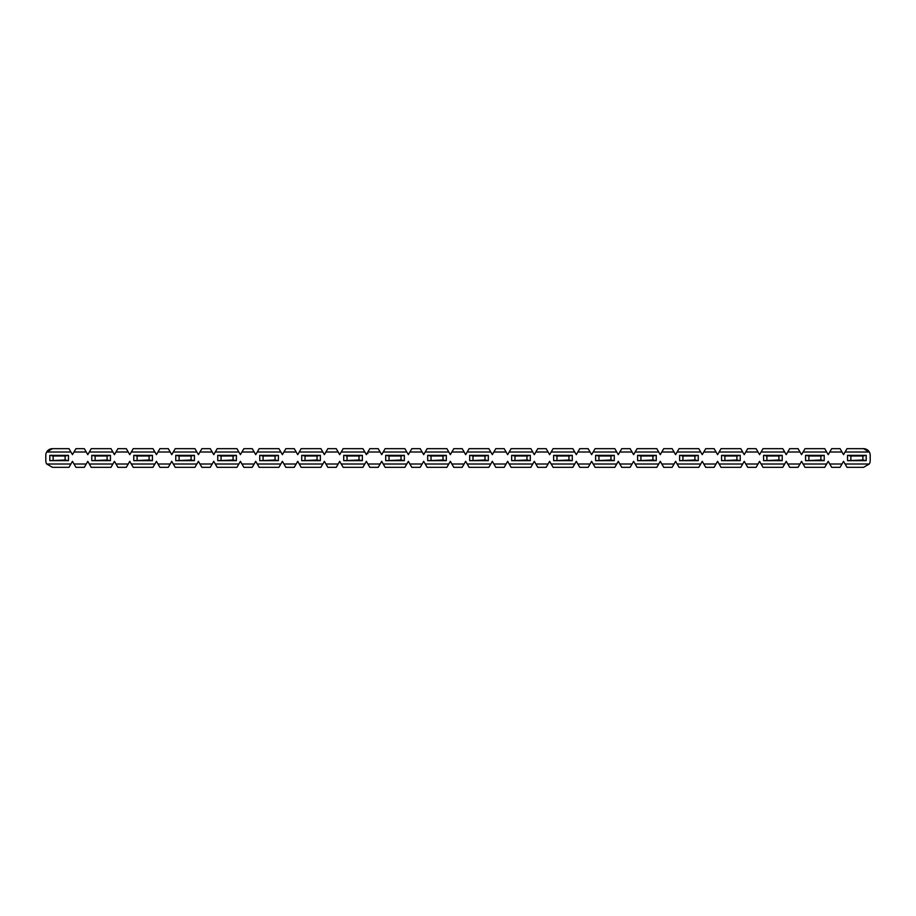 <?xml version="1.0" encoding="UTF-8"?>
<svg xmlns="http://www.w3.org/2000/svg" width="916" height="916" viewBox="0 0 916 916"><rect width="100%" height="100%" fill="white"/><g stroke="black" fill="none" stroke-linecap="round" stroke-linejoin="round"><path stroke-width="1.37" d="M49.796 455.332L49.796 460.668L68.46 460.668L65.128 460.004L49.796 460.668L68.46 460.668L68.46 455.332L49.796 455.332L53.128 455.996L53.128 460.004M841.999 464L840.075 467.332L831.682 467.332L829.747 464L841.999 464L843.544 461.332L845.079 464L869.307 464L863.536 467.332L847.002 467.332L845.079 464M826.679 464L824.755 467.332L805.015 467.332L803.092 464L826.679 464L828.213 461.332L829.747 464M800.012 464L798.088 467.332L789.695 467.332L787.771 464L800.012 464L801.557 461.332L803.092 464M784.691 464L782.768 467.332L763.028 467.332L761.104 464L784.691 464L786.226 461.332L787.771 464M758.024 464L756.101 467.332L747.708 467.332L745.784 464L758.024 464L759.57 461.332L761.104 464M742.704 464L740.781 467.332L721.041 467.332L719.117 464L742.704 464L744.239 461.332L745.784 464M716.049 464L714.125 467.332L705.721 467.332L703.797 464L716.049 464L717.583 461.332L719.117 464M700.717 464L698.793 467.332L679.054 467.332L677.13 464L700.717 464L702.251 461.332L703.797 464M674.062 464L672.138 467.332L663.734 467.332L661.81 464L674.062 464L675.596 461.332L677.13 464M658.73 464L656.806 467.332L637.078 467.332L635.154 464L658.73 464L660.264 461.332L661.81 464M632.074 464L630.151 467.332L621.746 467.332L619.823 464L632.074 464L633.609 461.332L635.154 464M616.743 464L614.819 467.332L595.091 467.332L593.167 464L616.743 464L618.277 461.332L619.823 464M590.087 464L588.164 467.332L579.759 467.332L577.836 464L590.087 464L591.622 461.332L593.167 464M574.756 464L572.832 467.332L553.104 467.332L551.18 464L574.756 464L576.29 461.332L577.836 464M548.1 464L546.176 467.332L537.772 467.332L535.849 464L548.1 464L549.634 461.332L551.18 464M532.769 464L530.845 467.332L511.117 467.332L509.193 464L532.769 464L534.314 461.332L535.849 464M506.113 464L504.189 467.332L495.785 467.332L493.861 464L506.113 464L507.647 461.332L509.193 464M490.781 464L488.858 467.332L469.129 467.332L467.206 464L490.781 464L492.327 461.332L493.861 464M464.126 464L462.202 467.332L453.798 467.332L451.874 464L464.126 464L465.66 461.332L467.206 464M448.794 464L446.871 467.332L427.142 467.332L425.219 464L448.794 464L450.34 461.332L451.874 464M422.139 464L420.215 467.332L411.811 467.332L409.887 464L422.139 464L423.673 461.332L425.219 464M406.807 464L404.883 467.332L385.155 467.332L383.231 464L406.807 464L408.353 461.332L409.887 464M380.151 464L378.228 467.332L369.824 467.332L367.9 464L380.151 464L381.686 461.332L383.231 464M364.82 464L362.896 467.332L343.168 467.332L341.244 464L364.82 464L366.366 461.332L367.9 464M338.164 464L336.241 467.332L327.836 467.332L325.913 464L338.164 464L339.71 461.332L341.244 464M322.833 464L320.909 467.332L301.181 467.332L299.257 464L322.833 464L324.379 461.332L325.913 464M296.177 464L294.254 467.332L285.849 467.332L283.926 464L296.177 464L297.723 461.332L299.257 464M280.846 464L278.922 467.332L259.194 467.332L257.27 464L280.846 464L282.391 461.332L283.926 464M254.19 464L252.266 467.332L243.862 467.332L241.939 464L254.19 464L255.736 461.332L257.27 464M238.87 464L236.946 467.332L217.206 467.332L215.283 464L238.87 464L240.404 461.332L241.939 464M212.203 464L210.279 467.332L201.875 467.332L199.951 464L212.203 464L213.749 461.332L215.283 464M196.883 464L194.959 467.332L175.219 467.332L173.296 464L196.883 464L198.417 461.332L199.951 464M170.216 464L168.292 467.332L159.899 467.332L157.976 464L170.216 464L171.761 461.332L173.296 464M154.896 464L152.972 467.332L133.232 467.332L131.309 464L154.896 464L156.43 461.332L157.976 464M128.229 464L126.305 467.332L117.912 467.332L115.989 464L128.229 464L129.774 461.332L131.309 464M112.908 464L110.985 467.332L91.245 467.332L89.321 464L112.908 464L114.443 461.332L115.989 464M86.253 464L84.318 467.332L75.925 467.332L74.001 464L86.253 464L87.787 461.332L89.321 464M70.921 464L68.998 467.332L52.464 467.332L46.693 464L70.921 464L72.456 461.332L74.001 464M869.307 464A6.664 6.664 0 0 0 870.2 460.668L870.2 455.332A6.664 6.664 0 0 0 869.307 452L863.536 448.668L847.002 448.668L843.544 454.668L840.075 448.668L831.682 448.668L828.213 454.668L824.755 448.668L805.015 448.668L801.557 454.668L798.088 448.668L789.695 448.668L786.226 454.668L782.768 448.668L763.028 448.668L759.57 454.668L756.101 448.668L747.708 448.668L744.239 454.668L740.781 448.668L721.041 448.668L717.583 454.668L714.125 448.668L705.721 448.668L702.251 454.668L698.793 448.668L679.054 448.668L675.596 454.668L672.138 448.668L663.734 448.668L660.264 454.668L656.806 448.668L637.078 448.668L633.609 454.668L630.151 448.668L621.746 448.668L618.277 454.668L614.819 448.668L595.091 448.668L591.622 454.668L588.164 448.668L579.759 448.668L576.29 454.668L572.832 448.668L553.104 448.668L549.634 454.668L546.176 448.668L537.772 448.668L534.314 454.668L530.845 448.668L511.117 448.668L507.647 454.668L504.189 448.668L495.785 448.668L492.327 454.668L488.858 448.668L469.129 448.668L465.66 454.668L462.202 448.668L453.798 448.668L450.34 454.668L446.871 448.668L427.142 448.668L423.673 454.668L420.215 448.668L411.811 448.668L408.353 454.668L404.883 448.668L385.155 448.668L381.686 454.668L378.228 448.668L369.824 448.668L366.366 454.668L362.896 448.668L343.168 448.668L339.71 454.668L336.241 448.668L327.836 448.668L324.379 454.668L320.909 448.668L301.181 448.668L297.723 454.668L294.254 448.668L285.849 448.668L282.391 454.668L278.922 448.668L259.194 448.668L255.736 454.668L252.266 448.668L243.862 448.668L240.404 454.668L236.946 448.668L217.206 448.668L213.749 454.668L210.279 448.668L201.875 448.668L198.417 454.668L194.959 448.668L175.219 448.668L171.761 454.668L168.292 448.668L159.899 448.668L156.43 454.668L152.972 448.668L133.232 448.668L129.774 454.668L126.305 448.668L117.912 448.668L114.443 454.668L110.985 448.668L91.245 448.668L87.787 454.668L84.318 448.668L75.925 448.668L72.456 454.668L68.998 448.668L52.464 448.668L46.693 452A6.664 6.664 0 0 0 45.8 455.332L45.8 460.668A6.664 6.664 0 0 0 46.693 464M172.311 453.706L171.338 453.947M157.083 453.535L155.777 453.535M73.108 453.535L71.803 453.535M88.44 453.535L87.134 453.535M52.464 448.668A6.664 6.664 0 0 0 46.693 452L52.464 448.668L68.998 448.668M133.77 455.332L133.77 460.668L152.434 460.668L149.102 460.004L133.77 460.668L152.434 460.668L152.434 455.332L133.77 455.332L137.102 455.996L137.102 460.004M175.757 455.332L175.757 460.668L194.421 460.668L191.089 460.004L175.757 460.668L194.421 460.668L194.421 455.332L175.757 455.332L179.089 455.996L179.089 460.004M217.745 455.332L217.745 460.668L236.408 460.668L233.076 460.004L217.745 460.668L236.408 460.668L236.408 455.332L217.745 455.332L221.077 455.996L221.077 460.004M259.732 455.332L259.732 460.668L278.395 460.668L275.063 460.004L259.732 460.668L278.395 460.668L278.395 455.332L259.732 455.332L263.064 455.996L263.064 460.004M301.719 455.332L301.719 460.668L320.382 460.668L317.05 460.004L301.719 460.668L320.382 460.668L320.382 455.332L301.719 455.332L305.051 455.996L305.051 460.004M343.706 455.332L343.706 460.668L362.37 460.668L359.038 460.004L343.706 460.668L362.37 460.668L362.37 455.332L343.706 455.332L347.038 455.996L347.038 460.004M385.693 455.332L385.693 460.668L404.345 460.668L401.013 460.004L385.693 460.668L404.345 460.668L404.345 455.332L385.693 455.332L389.025 455.996L389.025 460.004M427.68 455.332L427.68 460.668L446.332 460.668L443 460.004L427.68 460.668L446.332 460.668L446.332 455.332L427.68 455.332L431.012 455.996L431.012 460.004M469.668 455.332L469.668 460.668L488.32 460.668L484.988 460.004L469.668 460.668L488.32 460.668L488.32 455.332L469.668 455.332L473 455.996L473 460.004M511.655 455.332L511.655 460.668L530.307 460.668L526.975 460.004L511.655 460.668L530.307 460.668L530.307 455.332L511.655 455.332L514.987 455.996L514.987 460.004M553.63 455.332L553.63 460.668L572.294 460.668L568.962 460.004L553.63 460.668L572.294 460.668L572.294 455.332L553.63 455.332L556.962 455.996L556.962 460.004M595.618 455.332L595.618 460.668L614.281 460.668L610.949 460.004L595.618 460.668L614.281 460.668L614.281 455.332L595.618 455.332L598.95 455.996L598.95 460.004M637.605 455.332L637.605 460.668L656.268 460.668L652.936 460.004L637.605 460.668L656.268 460.668L656.268 455.332L637.605 455.332L640.937 455.996L640.937 460.004M679.592 455.332L679.592 460.668L698.255 460.668L694.923 460.004L679.592 460.668L698.255 460.668L698.255 455.332L679.592 455.332L682.924 455.996L682.924 460.004M721.579 455.332L721.579 460.668L740.243 460.668L736.911 460.004L721.579 460.668L740.243 460.668L740.243 455.332L721.579 455.332L724.911 455.996L724.911 460.004M763.566 455.332L763.566 460.668L782.23 460.668L778.898 460.004L763.566 460.668L782.23 460.668L782.23 455.332L763.566 455.332L766.898 455.996L766.898 460.004M805.553 455.332L805.553 460.668L824.217 460.668L820.885 460.004L805.553 460.668L824.217 460.668L824.217 455.332L805.553 455.332L808.885 455.996L808.885 460.004M862.872 460.004L862.872 455.996L866.204 455.332L866.204 460.668L862.872 460.004L847.54 460.668L866.204 460.668L847.54 460.668L847.54 455.332L850.872 455.996L850.872 460.004M91.783 455.332L91.783 460.668L110.447 460.668L107.115 460.004L91.783 460.668L110.447 460.668L110.447 455.332L91.783 455.332L95.115 455.996L95.115 460.004M863.536 448.668A6.664 6.664 0 0 1 869.307 452L865.139 448.863M115.095 453.535L113.79 453.535M114.351 453.535L114.351 454.496M283.044 453.535L281.739 453.535M325.031 453.535L323.726 453.535M338.897 453.535L339.733 453.535L339.733 454.622M367.923 453.535L366.194 453.535L366.194 454.37M382.35 453.535L381.033 453.535M409.005 453.535L407.7 453.535M424.337 453.535L423.02 453.535M423.684 453.535L423.684 454.668M450.993 453.535L449.687 453.535M465.007 453.535L465.591 454.531M492.373 454.576L492.373 453.535L491.663 453.535M53.128 455.996L65.128 455.996L65.128 460.004M65.128 455.996L68.46 455.332M95.115 455.996L107.115 455.996L107.115 460.004M107.115 455.996L110.447 455.332M137.102 455.996L149.102 455.996L149.102 460.004M149.102 455.996L152.434 455.332M179.089 455.996L191.089 455.996L191.089 460.004M191.089 455.996L194.421 455.332M221.077 455.996L233.076 455.996L233.076 460.004M233.076 455.996L236.408 455.332M263.064 455.996L275.063 455.996L275.063 460.004M275.063 455.996L278.395 455.332M305.051 455.996L317.05 455.996L317.05 460.004M317.05 455.996L320.382 455.332M347.038 455.996L359.038 455.996L359.038 460.004M359.038 455.996L362.37 455.332M389.025 455.996L401.013 455.996L401.013 460.004M401.013 455.996L404.345 455.332M431.012 455.996L443 455.996L443 460.004M443 455.996L446.332 455.332M473 455.996L484.988 455.996L484.988 460.004M484.988 455.996L488.32 455.332M514.987 455.996L526.975 455.996L526.975 460.004M526.975 455.996L530.307 455.332M556.962 455.996L568.962 455.996L568.962 460.004M568.962 455.996L572.294 455.332M598.95 455.996L610.949 455.996L610.949 460.004M610.949 455.996L614.281 455.332M640.937 455.996L652.936 455.996L652.936 460.004M652.936 455.996L656.268 455.332M682.924 455.996L694.923 455.996L694.923 460.004M694.923 455.996L698.255 455.332M724.911 455.996L736.911 455.996L736.911 460.004M736.911 455.996L740.243 455.332M766.898 455.996L778.898 455.996L778.898 460.004M778.898 455.996L782.23 455.332M808.885 455.996L820.885 455.996L820.885 460.004M820.885 455.996L824.217 455.332M862.872 455.996L850.872 455.996M866.204 455.332L847.54 455.332M829.747 452L841.999 452M803.092 452L826.679 452M787.771 452L800.012 452M761.104 452L784.691 452M745.784 452L758.024 452M719.117 452L742.704 452M703.797 452L716.049 452M677.13 452L700.717 452M661.81 452L674.062 452M635.154 452L658.73 452M619.823 452L632.074 452M593.167 452L616.743 452M577.836 452L590.087 452M551.18 452L574.756 452M535.849 452L548.1 452M509.193 452L532.769 452M493.861 452L506.113 452M467.206 452L490.781 452M451.874 452L464.126 452M425.219 452L448.794 452M409.887 452L422.139 452M383.231 452L406.807 452M367.9 452L380.151 452M341.244 452L364.82 452M325.913 452L338.164 452M299.257 452L322.833 452M283.926 452L296.177 452M257.27 452L280.846 452M241.939 452L254.19 452M215.283 452L238.87 452M199.951 452L212.203 452M173.296 452L196.883 452M157.976 452L170.216 452M131.309 452L154.896 452M115.989 452L128.229 452M89.321 452L112.908 452M74.001 452L86.253 452M46.693 452L70.921 452M845.079 452L869.307 452"/></g></svg>
